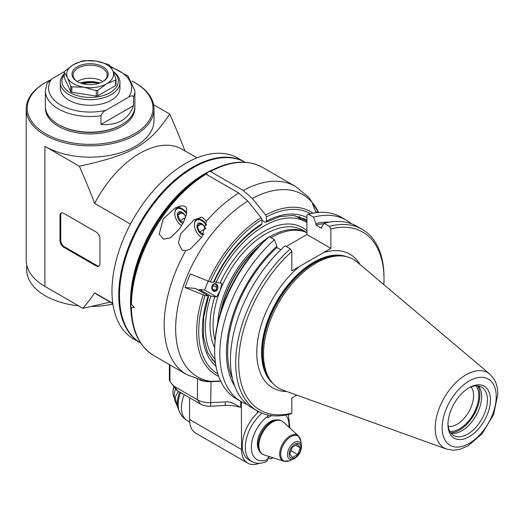 <?xml version="1.0" encoding="UTF-8"?>
<svg xmlns="http://www.w3.org/2000/svg" width="524" height="524" viewBox="0 0 524 524"><rect width="100%" height="100%" fill="white"/><g stroke="black" fill="none" stroke-linecap="round" stroke-linejoin="round"><path stroke-width="0.79" d="M178.062 408.045L175.101 401.043A18.471 10.663 -60 0 1 175.54 388.847M180.57 392.561A25.984 15.006 120 0 0 179.339 411.412L178.573 409.532A24.621 14.22 -60 0 1 179.608 392.004M176.902 405.452L175.206 397.126L178.383 391.297M240.713 401.358L240.713 407.161A1.068 0.616 180 0 0 241.374 406.984L241.544 449.507A29.829 17.22 120 0 0 247.721 463.164L195.74 433.158A29.829 17.22 -60 0 1 189.564 419.501L189.564 397.749M185.778 250.695L181.887 249.955L178.422 242.756L180.773 233.697L194.083 219.811L201.995 217.126L206.495 221.135L201.864 237.156L190.415 248.998L185.778 250.695A108.671 62.742 120 0 0 186.695 374.568L153.932 355.652A108.671 62.742 -60 0 1 131.439 307.549L134.314 307.568L131.439 304.241A108.671 62.742 -60 0 1 206.004 174.158L204.943 174.053L202.369 175.54A104.407 60.28 -60 0 0 130.803 301.313L130.817 303.2L131.439 304.241M261.882 223.827L261.463 224.789C241.721 237.549 225.923 256.583 214.074 281.892L213.596 282.253A2.148 0.452 -158.8 0 1 213.478 282.246A87.364 50.435 -60 0 1 261.882 223.827L261.882 219.608L261.129 217.663L247.813 201.092L238.774 193.074L206.004 174.158M206.888 174.669L206.888 172.927L209.462 171.44L210.524 171.544L243.293 190.461L252.332 198.478L265.648 215.056L266.402 216.995L266.402 221.213A87.364 50.435 -60 0 1 306.94 217.657M163.2 218.986L174.499 208.506L176.45 207.471L180.95 205.965L183.131 205.847L185.011 206.397L186.197 207.543L186.793 209.076L186.217 215.272L183.597 221.98L179.778 228.556L170.555 237.844L163.553 239.18L159.178 234.149L163.2 218.986M316.168 212.659L312.35 203.476A104.21 60.168 120 0 1 317.623 210.976L318.238 212.456M257.363 410.967L257.363 412.919A30.896 17.836 120 0 0 248.697 459.738L251.71 461.48C255.994 463.923 261.05 463.897 266.893 461.389L267.908 459.358L267.908 457.773L269.722 456.725M215.993 366.283A87.364 50.435 -60 0 1 208.205 295.837L205.035 295.549A92.525 53.415 120 0 0 217.86 373.92M247.721 463.164A29.829 17.22 120 0 0 259.36 463.288M267.908 458.5A29.829 17.22 120 0 0 268.576 458.022M257.363 412.919A30.896 17.836 -60 0 1 258.692 411.7M267.751 414.975L267.908 417.759L271.609 415.624M214.827 362.857A85.229 49.21 120 0 0 215.462 363.04M205.035 295.549L185.051 287.519L195.524 288.455A2.129 1.231 -60 0 1 195.838 288.547L208.598 296.014L203.757 317.125L203.397 336.369L207.471 352.226L215.528 363.499M208.205 295.837A2.148 0.452 21.2 0 0 208.323 295.844L208.545 295.89M261.882 219.608A92.525 53.415 120 0 0 210.307 281.958L190.323 273.928A104.21 60.168 120 0 0 185.051 287.519M210.307 281.958L213.478 282.246M220.571 380.955L209.751 381.374L203.345 380.791L186.695 374.568M199.86 379.985A17.043 9.845 0 0 0 211.041 381.695L220.689 381.203M194.384 224.645A10.657 6.15 60 0 1 194.384 224.469A10.657 6.15 60 0 1 196.592 219.595A10.657 6.15 60 0 1 201.917 220.119A10.657 6.15 60 0 1 206.456 224.501M201.616 237.346L201.714 237.405A10.225 5.908 60 0 1 201.616 237.346A10.225 5.908 60 0 1 194.384 224.822A10.225 5.908 60 0 1 201.616 220.643A10.225 5.908 60 0 1 206.345 225.405M205.644 228.641A6.576 3.799 -120 0 0 199.559 222.988A6.576 3.799 -120 0 0 197.319 228.569A6.576 3.799 -120 0 0 203.116 234.942M205.572 228.909L203.967 225.798L199.618 223.29L197.443 226.381L199.618 231.988L203.967 234.497M199.618 231.988L205.467 228.608M197.443 226.381L201.517 224.03M130.803 302.813L130.817 306.868L131.439 307.549M209.476 171.433L209.462 171.44C229.807 160.619 247.511 159.289 262.603 167.431A108.671 62.742 -60 0 0 210.524 171.544M261.882 220.342L264.895 222.084L265.943 222.202L266.402 221.213M300.226 217.355A2.129 1.231 -60 0 1 300.056 217.283A2.129 1.231 -60 0 1 299.905 217.165A85.229 49.21 120 0 0 299.289 216.569M316.28 212.646L317.623 210.976M240.713 407.161L239.881 407.2A26.632 15.379 0 0 0 225.117 405.478L210.668 406.211A12.786 7.382 180 0 1 200.515 404.076L177.512 390.793A6.393 3.688 180 0 1 176.195 389.692L169.979 381.393L169.979 364.914M239.881 407.2C233.953 403.133 229.152 401.364 225.484 401.901L211.041 402.635A17.043 9.845 180 0 1 197.502 399.786L200.515 404.076M177.512 390.793L174.499 386.509L197.502 399.786L197.502 379.304M174.499 386.509L171.617 383.784M169.979 380.175C169.121 379.605 169.121 380.011 169.979 381.393M272.329 457.563L271.648 458.651L269.415 458.507L268.026 457.707M276.318 419.94A18.111 10.454 120 0 0 270.168 421.676A18.111 10.454 120 0 0 258.935 450.051M262.838 454.374L262.085 453.941A19.178 11.069 -60 0 1 262.085 431.796A19.178 11.069 -60 0 1 281.264 420.726L282.017 421.158A19.178 11.069 120 0 0 272.428 422.108A19.178 11.069 120 0 0 259.904 439.007A19.178 11.069 120 0 0 262.838 454.374A19.178 11.069 120 0 0 264.109 454.937L283.707 461.199L289.307 460.799A14.299 8.26 -60 0 1 280.733 453.332A14.299 8.26 -60 0 1 290.82 436.708A14.299 8.26 -60 0 1 300.815 440.861L298.359 435.817A14.77 8.528 120 0 0 290.113 435.916A14.77 8.528 120 0 0 280.235 449.769A14.77 8.528 120 0 0 283.707 461.199M298.359 435.817L283.137 421.977A19.178 11.069 120 0 0 282.017 421.158M297.639 444.09L292.418 447.103L289.811 453.83L292.418 457.537L297.639 454.524L300.252 447.804L297.639 444.09M295.726 445.19L300.252 447.804M291.023 450.706L297.639 454.524M174.8 213.34A10.657 6.15 60 0 1 174.8 213.163A10.657 6.15 60 0 1 177.001 208.283A10.657 6.15 60 0 1 182.332 208.814A10.657 6.15 60 0 1 186.727 212.993M181.559 225.752A10.225 5.908 60 0 1 174.8 213.51A10.225 5.908 60 0 1 182.031 209.338A10.225 5.908 60 0 1 186.57 213.812M185.784 216.681A6.576 3.799 -120 0 0 179.883 211.683A6.576 3.799 -120 0 0 177.629 216.884A6.576 3.799 -120 0 0 182.85 223.447M185.712 216.884L184.376 214.493L180.027 211.984L177.852 215.076L180.027 220.683L183.426 222.333M180.027 220.683L185.489 217.526M177.852 215.076L181.933 212.724M174.309 397.67A14.914 8.613 -60 0 1 172.992 392.535L172.992 392.535A14.914 8.613 -60 0 1 173.975 386.823M172.992 391.664L172.992 392.535L172.992 391.664A13.847 7.998 -60 0 1 173.817 386.627M476.067 385.861A27.058 15.622 -60 0 1 473.165 414.477A27.058 15.622 -60 0 1 449.834 431.304M471.063 386.928A23.397 13.513 -60 0 1 468.744 411.923A23.397 13.513 -60 0 1 448.256 426.431M199.218 290.499A83.1 47.979 -60 0 1 199.526 289.543L204.668 290.008L208.054 281.277M214.283 281.434L216.098 282.475L221.894 283.314L220.113 290.604L216.622 296.905L210.825 296.067L199.526 289.543M210.825 296.067A83.1 47.979 120 0 0 215.043 359.418M216.622 296.905L204.668 290.008M217.598 289.15A3.904 3.079 -84.9 0 0 214.65 283.681A3.904 3.079 -84.9 0 0 212.266 289.844A3.904 3.079 -84.9 0 0 217.598 289.15M215.037 340.358A74.362 42.935 -60 0 1 220.113 290.604A74.362 42.935 120 0 1 302.833 230.272L306.94 232.643A74.362 42.935 120 0 0 269.605 236.894M266.526 238.813A74.362 42.935 120 0 0 217.715 323.36M306.94 222.602A83.1 47.979 120 0 0 305.695 221.835A83.1 47.979 120 0 0 216.098 282.475M220.466 312.979A73.353 42.352 -60 0 1 258.908 246.391M271.674 237.392L271.072 237.739A74.415 42.961 -60 0 1 271.674 237.392A74.415 42.961 -60 0 1 306.94 232.695M220.866 311.669A74.415 42.961 -60 0 1 257.985 247.387M280.654 249.725L281.237 249.385M286.242 246.496L306.94 234.549L306.94 215.023A3943.46 2276.767 60 0 1 308.315 214.165L313.49 217.159L315.913 223.591L315.913 225.012L321.69 228.346L321.69 226.925L324.114 223.29L329.367 226.322A3933.917 2271.258 60 0 1 330.854 228.962A102.756 59.323 120 0 1 384 279.102L384 277.379A104.859 60.542 120 0 0 362.281 229.381A104.859 60.542 120 0 0 329.367 226.322M241.544 401.836L236.363 398.843A104.859 60.542 -60 0 1 214.65 350.844L214.65 349.253A102.914 59.422 -60 0 1 267.902 237.555A3943.46 2276.767 -120 0 1 269.277 236.704L274.452 239.691A104.859 60.542 120 0 0 241.544 401.836A104.859 60.542 120 0 0 247.125 404.436M290.335 248.861L285.082 245.828A104.859 60.542 -60 0 0 252.168 407.967L257.422 410.999A104.859 60.542 120 0 0 290.335 414.058A3933.917 2271.258 -120 0 0 291.822 413.135A102.756 59.323 120 0 1 238.682 363.001A102.756 59.323 120 0 1 291.822 251.5A3933.917 2271.258 -120 0 0 290.335 248.861A104.859 60.542 120 0 0 257.422 410.999M291.822 251.5L291.822 270.895L323.557 252.575A77.185 44.566 -60 0 1 360.08 264.548M280.798 249.81L276.875 247.544L276.875 246.129L274.452 239.691M296.741 395.103L291.822 397.939L291.822 413.135M383.843 284.617A102.756 59.323 120 0 0 384 279.102M306.94 234.549L330.854 248.356L330.854 228.962M330.854 248.356L323.557 252.575M282.953 390.131A74.415 42.961 -60 0 1 272.539 383.018A74.415 42.961 -60 0 1 269.644 322.155A74.415 42.961 -60 0 1 316.123 263.048A74.415 42.961 -60 0 1 345.604 256.459A74.415 42.961 -60 0 1 356.968 261.921L489.861 374.143A43.512 25.119 120 0 0 444.221 397.768A43.512 25.119 120 0 0 446.579 449.107L282.953 390.131M447.968 424.447A30.032 17.338 -60 0 1 469.203 387.668A30.032 17.338 -60 0 1 490.438 399.93A30.032 17.338 -60 0 1 469.203 436.708A30.032 17.338 -60 0 1 447.968 424.447M468.43 388.127A27.896 16.106 -60 0 1 481.641 387.157A27.896 16.106 -60 0 1 481.641 419.377A27.896 16.106 -60 0 1 453.745 435.483A27.896 16.106 -60 0 1 447.981 423.556M451.151 433.276A27.896 16.106 120 0 0 475.844 416.023A27.896 16.106 120 0 0 478.438 386.011M450.719 432.732A28.551 16.486 120 0 0 473.912 414.91A28.551 16.486 120 0 0 477.75 385.919M308.315 214.165A104.859 60.542 -60 0 1 341.222 217.224L346.403 220.211A104.859 60.542 120 0 0 313.49 217.159M351.447 223.748A104.859 60.542 120 0 0 346.403 220.211M329.393 222.15A98.925 57.116 120 0 0 315.913 223.591M315.913 225.012A97.254 56.153 -60 0 1 323.793 223.768M324.114 223.29A104.859 60.542 -60 0 1 357.027 226.348L362.281 229.381M214.65 350.844A104.859 60.542 -60 0 1 269.277 236.704M276.875 246.129A98.925 57.116 120 0 0 234.719 386.136M232.446 378.557A97.254 56.153 -60 0 1 276.875 247.544M212.279 286.058L212.449 289.72L215.063 291.226L217.493 289.071L217.322 285.403L214.709 283.897L212.279 286.058L216.143 286.399L216.425 290.126M212.449 289.72L216.32 290.067M217.29 285.384L216.143 286.399M49.662 80.31A62.86 36.287 0 0 0 45.673 82.425L44.92 82.858A63.921 36.903 0 0 0 26.2 108.953A63.921 36.903 0 0 0 28.381 118.503A63.921 36.903 0 0 0 135.323 135.048A63.921 36.903 0 0 0 154.043 108.953A63.921 36.903 0 0 0 135.323 82.858L134.57 82.425A62.86 36.287 0 0 0 132.028 81.037M154.043 108.953L154.043 120.265A63.921 36.903 180 0 1 135.323 146.36A63.921 36.903 180 0 1 44.92 146.36L79.327 166.219C86.08 181.599 91.183 194.004 94.641 203.43L130.45 224.102M112.778 303.304L94.641 292.837C91.752 297.344 87.829 302.505 82.877 308.322L44.92 286.405A63.921 36.903 180 0 1 26.2 260.31L26.2 108.953M96.147 265.963L63.758 247.263A5.325 3.079 60 0 1 59.991 240.739L59.991 215.515A5.325 3.079 60 0 1 61.092 213.072A5.325 3.079 60 0 1 63.758 213.34L96.147 232.04A5.325 3.079 60 0 1 99.914 238.564L99.914 263.788A5.325 3.079 60 0 1 98.813 266.231A5.325 3.079 60 0 1 96.147 265.963L96.901 265.53A5.325 3.079 -120 0 0 99.16 265.963M79.327 166.219C132.323 154.619 149.635 144.624 169.73 114.029L153.624 104.735M185.044 151.24C181.586 141.808 176.483 129.408 169.73 114.029M82.877 308.322L110.23 302.125M140.373 342.899L133.594 338.989A104.407 60.28 -60 0 1 133.594 218.429A104.407 60.28 -60 0 1 238.001 158.15L244.78 162.06A104.407 60.28 120 0 0 140.373 222.34A104.407 60.28 120 0 0 140.373 342.899A104.407 60.28 120 0 0 140.714 343.096M245.114 162.263A104.407 60.28 120 0 0 244.78 162.06M140.707 343.096A104.407 60.28 -60 0 1 119.505 295.543L119.505 294.671A103.339 59.664 -60 0 1 192.577 168.106L193.33 167.667A104.407 60.28 -60 0 1 245.114 162.257M119.505 295.543A104.407 60.28 -60 0 1 193.33 167.667L192.577 168.106M213.209 169.514A104.407 60.28 120 0 0 204.327 174.02A104.407 60.28 120 0 0 131.039 311.832M94.641 203.43A84.168 48.594 -60 0 1 181.926 149.15L196.985 157.842M112.824 303.619L97.759 294.927A84.168 48.594 -60 0 1 94.641 292.837M112.883 304.038A63.391 36.595 180 0 1 92.355 306.455M78.639 305.872A63.391 36.595 180 0 1 26.731 269.88L26.731 265.065M59.991 240.739L60.745 240.306A5.325 3.079 -120 0 0 64.511 246.83L96.901 265.53M61.498 212.901A5.325 3.079 -120 0 0 60.745 215.076L59.991 215.515M60.745 240.306L60.745 215.076M45.673 82.425A62.86 36.287 0 0 0 29.41 117.474A62.86 36.287 0 0 0 121.548 139.508A62.86 36.287 0 0 0 134.57 82.425M134.845 107.21A44.743 25.833 180 0 1 107.937 131.779A44.743 25.833 180 0 1 58.485 126.35A44.743 25.833 180 0 1 45.405 107.21M133.541 105.632L133.541 96.933A44.743 25.833 0 0 0 134.871 90.685L134.871 106.346A44.743 25.833 180 0 1 121.765 124.607L121.011 125.046A43.682 25.218 180 0 1 59.238 125.046L58.485 124.607A44.743 25.833 180 0 1 45.378 106.346L45.378 90.685A44.743 25.833 0 0 0 100.949 115.752L100.949 124.45C117.789 125.616 128.655 119.341 133.541 105.632L100.949 124.45M121.765 124.607A44.743 25.833 180 0 1 58.485 124.607M45.378 90.685L46.957 83.427L51.706 78.941A41.547 23.986 0 0 0 60.745 105.036A41.547 23.986 0 0 0 105.94 110.256C103.634 111.298 101.97 113.125 100.949 115.752M51.706 78.941L64.439 71.585M105.94 110.256L128.544 97.209A41.547 23.986 0 0 0 111.016 67.341M119.95 82.419L119.95 88.078A29.829 17.22 180 0 1 101.538 103.988A29.829 17.22 180 0 1 69.03 100.254A29.829 17.22 180 0 1 60.293 88.078L60.293 82.419A29.829 17.22 0 0 0 69.03 94.602A29.829 17.22 0 0 0 101.538 98.335A29.829 17.22 0 0 0 119.95 82.419A29.829 17.22 0 0 0 113.125 71.454M133.541 96.933C132.52 95.486 130.849 95.578 128.544 97.209M64.21 73.891A29.829 17.22 0 0 0 60.293 82.419M64.21 74.65A28.231 16.303 0 0 0 92.964 97.333A28.231 16.303 0 0 0 113.269 71.781M64.21 72.109A26.632 15.379 0 0 1 64.603 71.257L73.55 64.59L82.497 60.935A26.632 15.379 0 0 1 83.971 60.705L96.187 61.085L108.409 64.485A26.632 15.379 0 0 1 109.49 65.107L112.765 70.655A23.436 13.532 0 0 1 106.693 83.729L97.752 90.397A26.632 15.379 0 0 1 96.278 90.626L84.056 87.226A23.436 13.532 0 0 0 106.693 83.729L115.64 80.067A26.632 15.379 0 0 0 116.033 79.216L116.033 84.672A26.632 15.379 180 0 1 115.64 85.523L97.752 95.853A26.632 15.379 180 0 1 96.278 96.075L71.834 92.296A26.632 15.379 180 0 1 70.76 91.674L64.21 77.565L64.21 72.109L67.485 77.663L70.76 86.224A26.632 15.379 0 0 0 71.834 86.846L71.834 92.296M116.033 79.216L112.765 70.655A23.436 13.532 0 0 0 96.187 61.085A23.436 13.532 0 0 0 73.55 64.59A23.436 13.532 0 0 0 67.485 77.663A23.436 13.532 0 0 0 84.056 87.226L71.834 86.846M115.64 80.067L115.64 85.523M97.752 95.853L97.752 90.397M96.278 90.626L96.278 96.075M70.76 86.224L70.76 91.674M77.316 81.554L77.316 81.554A18.111 10.454 180 0 1 77.316 66.764A18.111 10.454 180 0 1 102.927 66.764A18.111 10.454 180 0 1 102.927 81.554A18.111 10.454 180 0 1 77.316 81.554M77.703 81.77A17.043 9.845 180 0 1 73.078 75.03A17.043 9.845 180 0 1 90.121 65.186A17.043 9.845 180 0 1 107.171 75.03A17.043 9.845 180 0 1 102.54 81.77M102.887 81.554A17.043 9.845 0 0 0 102.173 81.115A17.043 9.845 0 0 0 77.362 81.554M99.861 82.975A21.065 12.163 0 0 0 80.382 82.975M99.167 83.218A24.504 14.148 0 0 0 81.082 83.218M83.041 83.781A21.838 12.609 180 0 1 98.879 83.309M91.418 84.587A21.838 12.609 0 0 0 90.534 84.613M179.339 411.412C180.931 415.316 183.538 418.355 187.173 420.53A27.7 15.995 -60 0 1 184.206 394.657M262.603 167.431L295.366 186.347A108.671 62.742 120 0 0 243.293 190.461M238.774 193.074A108.671 62.742 120 0 0 206.495 221.135M252.332 198.478A105.245 60.764 -60 0 1 318.52 212.436L308.964 197.522L295.366 186.347M312.933 213.144A94.366 54.483 120 0 0 265.648 215.056M241.374 406.984L241.374 401.738M195.524 288.455L208.323 295.844M261.129 217.663A94.366 54.483 120 0 0 208.421 281.427M203.148 295.019A94.366 54.483 120 0 0 218.685 376.383M210.91 381.354A105.245 60.764 -60 0 1 178.193 304.929A105.245 60.764 -60 0 1 247.813 201.092M204.943 174.053A108.042 62.382 120 0 0 130.817 303.2M310.385 213.661A92.525 53.415 120 0 0 266.402 216.995M265.93 222.209L280.039 216.635L293.021 215.423L305.25 219.117A85.229 49.21 -60 0 1 306.94 220.172M306.94 221.226L299.905 217.165M210.668 406.211L211.041 381.695M225.484 401.901L225.117 405.478M241.544 449.507L189.564 419.501M261.974 413.207A30.896 17.836 120 0 0 246.116 440.068A30.896 17.836 120 0 0 251.71 461.48M267.908 416.174A26.632 15.379 120 0 0 251.337 447.332A26.632 15.379 120 0 0 267.908 459.358M288.947 427.263A26.632 15.379 120 0 0 285.613 415.1M300.815 440.861L301.444 445.276A9.943 5.738 120 0 0 294.495 442.387A9.943 5.738 120 0 0 287.479 453.941A9.943 5.738 120 0 0 293.44 459.135A9.943 5.738 120 0 0 294.495 458.624M295.032 457.603A8.312 4.801 120 0 0 300.121 444.483A8.312 4.801 120 0 0 289.942 450.358A8.312 4.801 120 0 0 295.032 457.603M214.663 347.595A76.491 44.167 -60 0 1 214.886 296.433M220.159 282.842A76.491 44.167 -60 0 1 306.94 230.894M286.779 391.513A77.185 44.566 -60 0 1 257.153 344.759A77.185 44.566 -60 0 1 299.125 266.677M273.253 383.797A73.779 42.595 -60 0 1 276.862 301.143A73.779 42.595 -60 0 1 346.639 256.695M345.774 256.498A73.779 42.595 120 0 0 290.984 282.017A73.779 42.595 120 0 0 261.948 352.776A73.779 42.595 120 0 0 272.65 383.149M272.539 383.018L271.465 381.806A73.891 42.66 -60 0 1 262.491 353.183A73.891 42.66 -60 0 1 314.741 262.681A73.891 42.66 -60 0 1 344.019 256.138L345.604 256.459M496.241 396.576A38.239 22.08 120 0 0 455.684 392.954A38.239 22.08 120 0 0 455.684 447.038A38.239 22.08 120 0 0 496.241 396.576M44.92 146.36L44.92 286.405M63.758 247.263L64.511 246.83M189.675 421.977L187.173 420.53M200.646 217.25L196.592 219.595M194.384 224.822L194.384 224.469M153.932 355.652C139.161 346.534 131.452 330.271 130.817 306.868M300.056 217.283L306.94 221.252M169.35 380.038L169.35 364.553M271.648 458.651L272.886 457.74M289.949 428.174L288.41 414.53M301.444 445.276C301.641 450.804 299.355 455.238 294.586 458.579L289.307 460.799M181.062 205.945L177.001 208.283M174.8 213.51L174.8 213.163M215.272 361.54L211.853 359.562M305.695 221.835L294.947 215.633M489.861 374.143L494.361 379.651C496.673 383.889 497.82 388.801 497.8 394.402L493.549 414.707L482.073 433.833L468.037 445.885L460.059 449.291L453.607 450.247L446.579 449.107M134.871 90.685L128.039 76.111L110.42 66.404"/></g></svg>
